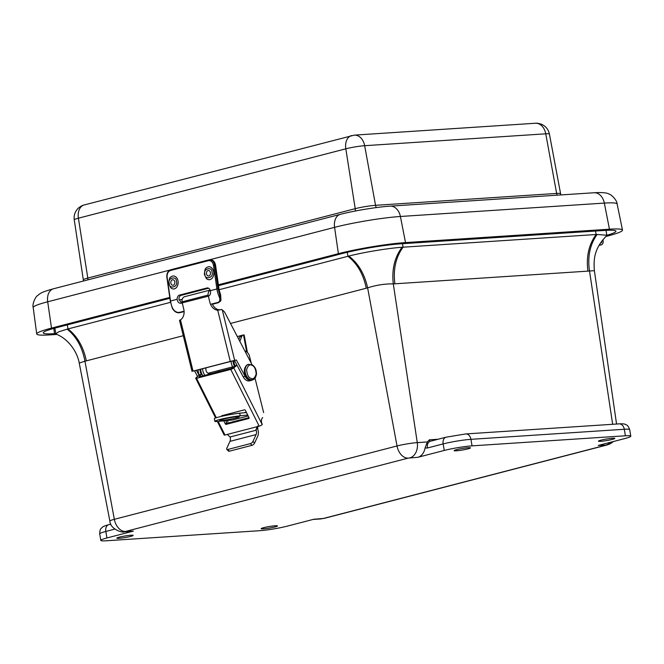<?xml version="1.0" encoding="UTF-8"?>
<svg xmlns="http://www.w3.org/2000/svg" width="664" height="664" viewBox="0 0 664 664"><rect width="100%" height="100%" fill="white"/><g stroke="black" fill="none" stroke-linecap="round" stroke-linejoin="round"><path stroke-width="1" d="M600.712 441.319A8.292 0.78 -9.6 0 1 598.463 441.162A8.292 0.78 -9.6 0 1 606.506 439.012A8.292 0.78 -9.6 0 1 614.814 438.398A8.292 0.78 -9.6 0 1 609.735 439.991A8.292 0.78 -9.6 0 1 600.712 441.319M263.376 528.851A8.292 0.78 -9.6 0 1 261.135 528.693A8.292 0.78 -9.6 0 1 269.177 526.535A8.292 0.78 -9.6 0 1 277.477 525.929A8.292 0.78 -9.6 0 1 272.398 527.523A8.292 0.78 -9.6 0 1 263.376 528.851M119.039 538.321A8.292 0.78 -9.6 0 1 116.798 538.164A8.292 0.78 -9.6 0 1 124.84 536.014A8.292 0.78 -9.6 0 1 133.14 535.4A8.292 0.78 -9.6 0 1 128.061 537.002A8.292 0.78 -9.6 0 1 119.039 538.321M456.367 450.798A8.292 0.78 -9.6 0 1 454.126 450.64A8.292 0.78 -9.6 0 1 462.169 448.49A8.292 0.78 -9.6 0 1 470.477 447.876A8.292 0.78 -9.6 0 1 465.398 449.47A8.292 0.78 -9.6 0 1 456.367 450.798M417.822 457.305L408.194 458.11L125.513 531.457L133.364 531.109L106.929 537.973A19.928 1.876 170.4 0 0 100.803 540.405A19.928 1.876 170.4 0 0 106.207 540.778L259.566 530.71A19.928 1.876 170.4 0 0 287.346 526.12L313.781 519.265L323.418 518.459L606.091 445.112L598.247 445.453L624.683 438.597A19.928 1.876 170.4 0 0 630.8 436.157A19.928 1.876 170.4 0 0 625.405 435.783L472.046 445.859A19.928 1.876 170.4 0 0 444.257 450.441L417.822 457.305A13.288 9.736 -93.8 0 0 425.084 447.976L427.35 441.958L429.376 439.817L438.082 439.244M133.364 531.109A13.288 9.736 86.2 0 1 132.028 531.324L124.135 531.847C122.873 533.134 110.008 529.208 109.884 521.091A14.525 1.369 -9.6 0 1 114.341 519.314A13.288 8.956 75.5 0 0 125.513 531.457M402.508 243.705L403.073 247.191L596.106 234.517C588.794 244.593 586.063 256.794 587.922 271.128L394.889 283.802C393.03 269.468 395.761 257.267 403.073 247.191A39.541 3.718 170.4 0 0 402.027 247.265C394.59 257.341 391.677 269.551 393.296 283.877C384.788 283.769 376.231 285.097 367.632 287.852C364.561 273.958 358.303 263.359 348.841 256.063A39.541 3.718 170.4 0 0 347.944 256.287C357.298 263.625 363.407 274.265 366.271 288.226L367.632 287.852L397.022 445.967L114.341 519.314L84.95 361.199L79.232 363.042L109.884 521.091M616.557 424.039L594.388 270.68L589.507 270.995C587.416 256.694 589.947 244.518 597.11 234.45A39.541 3.718 170.4 0 0 596.106 234.517L595.542 231.031M183.281 335.702L86.328 360.859C83.456 346.907 77.348 336.258 68.002 328.929L170.507 302.327M179.064 300.111L182.276 299.273M219.12 289.712L347.944 256.287L347.239 252.303M402.027 247.265C388.125 248.22 363.424 252.303 348.841 256.063M594.388 270.68C593.326 258.304 594.72 247.971 606.514 235.844L606.813 235.263L597.11 234.45M86.328 360.859L84.95 361.199C82.294 347.197 76.36 336.515 67.139 329.153L58.656 331.826L55.859 333.76L56.349 334.216C69.064 339.254 77.497 352.733 79.232 363.042M67.288 324.887L68.002 328.929A39.541 3.718 170.4 0 0 67.139 329.153M602.904 239.696L603.061 240.517A4.117 2.772 -104.5 0 1 601.327 244.833A4.117 2.772 -104.5 0 1 599.559 244.485M600.721 243.057A2.258 1.519 75.5 0 0 600.862 243.032A2.258 1.519 75.5 0 0 601.866 241.032A2.258 1.519 -104.5 0 1 600.862 243.032A2.258 1.519 -104.5 0 1 600.455 243.057A2.258 1.519 75.5 0 0 600.721 243.057M218.514 285.644L342.898 253.374A41.5 3.909 -9.6 0 1 400.765 243.821L604.696 230.433A41.5 3.909 -9.6 0 1 615.935 231.196A41.5 3.909 -9.6 0 1 606.821 235.297M55.826 333.577L54.523 333.66A41.5 3.909 -9.6 0 1 43.276 332.871A41.5 3.909 -9.6 0 1 56.025 327.808L169.893 298.269M180.442 295.53L208.596 288.217M218.39 284.806L338.391 253.673A48.148 4.532 -9.6 0 1 405.513 242.584L609.452 229.196A48.148 4.532 -9.6 0 1 622.492 230.093A48.148 4.532 -9.6 0 1 607.709 235.986L605.859 236.467M56.838 334.432L49.767 334.897A48.148 4.532 -9.6 0 1 36.719 333.975A48.148 4.532 -9.6 0 1 51.51 328.107L169.768 297.422M206.205 268.024A6.491 4.731 89.1 0 1 212.513 268.837A6.491 4.731 89.1 0 1 212.646 277.51A6.491 4.731 89.1 0 1 206.363 278.515L204.371 274.39C204.686 270.207 205.292 268.082 206.205 268.024M206.487 273.751A2.764 2.017 89.1 0 1 208.421 270.472A2.764 2.017 89.1 0 1 210.48 273.203A2.764 2.017 89.1 0 1 208.504 276A2.764 2.017 89.1 0 1 206.487 273.751M170.573 277.27A6.491 4.731 89.1 0 1 176.881 278.083A6.491 4.731 89.1 0 1 177.014 286.757A6.491 4.731 89.1 0 1 170.731 287.761L168.739 283.636C169.046 279.453 169.66 277.328 170.573 277.27M170.855 282.997A2.764 2.017 89.1 0 1 172.789 279.718A2.764 2.017 89.1 0 1 174.848 282.449A2.764 2.017 89.1 0 1 172.872 285.246A2.764 2.017 89.1 0 1 170.855 282.997M208.28 288.068L181.38 295.048A4.142 3.021 -90.9 0 0 178.956 299.257L181.579 303.108M181.156 303.216C178.948 303.406 177.603 302.095 177.139 299.281A4.142 3.021 89.1 0 1 179.562 295.082L206.894 287.985A4.142 3.021 89.1 0 1 207.425 287.919A4.142 3.021 89.1 0 1 210.322 290.674C210.92 293.447 210.305 295.264 208.488 296.127L180.616 303.29M210.322 290.674L216.912 288.964L213.493 265.309C212.729 261.906 211.052 260.354 208.479 260.645L170.465 270.505C167.992 271.526 166.88 273.8 167.12 277.336L170.54 300.991L177.139 299.281M215.352 265.268L218.755 288.798L220.622 294.799L220.963 300.369L220.456 294.957L220 295.746L220.415 301.298M170.515 301.132L170.54 300.991A19.264 12.981 75.5 0 0 172.598 308.229L172.598 308.229C174.474 311.441 176.865 312.802 179.778 312.312L184.069 311.2M210.546 304.328L217.792 302.452C220.041 301.605 220.44 299.522 218.971 296.202L220 295.746L218.033 288.807L214.605 265.152L215.335 265.135A6.64 4.847 89.1 0 0 210.48 259.732C213.177 259.939 214.862 261.757 215.551 265.177L218.979 288.832M247.722 415.05L240.21 415.805A14.932 1.145 169.5 0 0 224.009 418.519A14.932 1.145 169.5 0 0 214.846 421.308A14.932 1.145 169.5 0 0 218.846 421.349L232.832 419.938L248.178 415.954M247.423 352.526L244.169 334.996L243.53 334.988L246.659 351.845M246.452 412.527L239.721 413.199A14.932 1.145 -10.5 0 0 223.519 415.913A14.932 1.145 -10.5 0 0 214.356 418.702L214.846 421.308M236.251 417.897A9.968 0.764 -10.5 0 1 225.71 419.997A9.968 0.764 -10.5 0 1 219.726 420.395A9.968 0.764 -10.5 0 1 229.387 417.83A9.968 0.764 -10.5 0 1 239.322 416.76A9.968 0.764 -10.5 0 1 236.251 417.897M230.018 414.635L229.835 413.63M240.899 335.627L240.675 335.76A3.187 2.15 75.5 0 0 239.936 336.731L241.837 336.241A3.187 2.15 75.5 0 1 243.032 335.054A3.187 2.15 75.5 0 1 243.256 335.021L243.53 334.988M237.347 336.565L240.858 335.644M233.006 360.826A8.292 5.586 75.5 0 0 234.5 366.213M241.837 336.241L239.828 341.321M202.985 375.807A8.292 5.586 -104.5 0 1 200.694 369.184M231.105 361.291A8.292 5.586 75.5 0 0 233.039 367.424M238.857 339.462L239.936 336.731M204.885 375.309A8.292 5.586 -104.5 0 1 202.595 368.694M210.256 372.703A3.586 2.415 -104.5 0 1 209.285 373.367A3.586 2.415 -104.5 0 1 205.964 370.138A3.586 2.415 -104.5 0 1 206.13 367.773M216.323 417.739L196.552 378.306L230.765 369.425L259.192 426.163L224.988 435.036L218.157 421.416M223.785 420.851L225.27 423.815A0.797 0.564 -129.8 0 0 226.192 424.362L248.801 418.494A0.797 0.564 -129.8 0 0 249.025 417.656L245.381 410.385A0.797 0.564 -129.8 0 0 244.46 409.837L221.851 415.705A0.797 0.564 -129.8 0 0 221.552 416.353M196.552 378.306A2.39 0.531 153.4 0 1 195.722 378.289A2.39 0.531 153.4 0 1 196.154 377.658L199.374 374.986L201.267 374.488A8.292 5.586 -104.5 0 1 200.005 369.367M217.369 421.474L224.158 435.02A2.39 0.531 -26.6 0 0 224.988 435.036M227.32 434.43L230.051 436.987L256.163 430.214L256.86 426.769L256.362 427.027M259.192 426.163A2.39 0.531 -26.6 0 0 262.214 424.628L262.172 424.138A4.947 3.328 -104.5 0 1 262.712 417.59L262.57 417.706M262.214 424.628L233.778 367.897A2.39 0.531 153.4 0 1 230.765 369.425M233.778 367.897L236.998 365.217L235.097 365.715L231.172 368.495L199.051 376.828L201.267 374.488M225.743 420.652L226.723 422.611A0.797 0.564 -129.8 0 0 227.636 423.159L249.008 417.614M223.096 415.382L223.378 415.946M199.374 374.986A8.292 5.586 -104.5 0 1 198.104 369.856M257.64 425.998L257.815 429.492A7.437 5.013 -104.5 0 1 257.715 436.281L254.561 443.087A2.39 1.121 136.5 0 1 252.029 445.312L229.337 451.196A2.39 1.121 136.5 0 1 228.424 451.064L226.814 449.362A2.39 1.121 -43.5 0 0 227.719 449.495L250.411 443.61A2.39 1.121 -43.5 0 0 252.951 441.386L256.096 434.58L229.985 441.352A4.781 3.22 75.5 0 0 230.051 436.987M256.163 430.214A4.781 3.22 -104.5 0 1 256.096 434.58M263.649 412.618L255.009 378.173M251.258 363.233L249.199 355.024A8.292 5.586 75.5 0 0 244.8 350.866M226.092 414.602L226.283 415.34M227.569 420.47L227.926 421.889M235.097 365.715A8.292 5.586 -104.5 0 1 233.828 360.635M226.814 449.362A2.39 1.121 -43.5 0 1 226.839 448.159L229.985 441.352M230.283 361.448L193.033 371.118L180.467 319.841A9.935 7.345 -102.9 0 0 183.72 308.976L181.977 301.863L208.089 295.09L209.832 302.203A9.935 7.345 -102.9 0 0 217.709 310.179L230.283 361.448L236.376 359.996L195.042 370.661L196.461 370.346L199.075 375.226M197.573 376.48L194.56 370.844L193.033 371.118M180.467 319.841L179.521 320.355L192.037 371.4M194.56 370.844L196.461 370.346M252.071 364.793L225.046 312.976A6.374 4.299 75.5 0 0 222.332 310.121L221.768 309.424L219.585 309.947M219.859 309.88L217.709 310.179M212.272 303.88A9.935 7.345 -102.9 0 0 220.539 309.714M210.455 293.571A3.187 2.15 75.5 0 0 210.114 294.65M208.089 295.09A6.059 4.084 -104.5 0 1 210.156 290.151M210.123 290.077L184.675 296.675A6.059 4.084 75.5 0 0 181.977 301.863M236.376 359.996L245.107 376.339A8.292 5.586 75.5 0 0 251.581 380.339A8.292 5.586 75.5 0 0 253.025 379.609M234.475 360.486L243.207 376.837A8.292 5.586 75.5 0 0 249.681 380.829L251.581 380.339M472.046 445.859L470.942 439.336A19.928 1.876 170.4 0 0 443.154 443.917L444.257 450.441M625.405 435.783L624.301 429.268L470.942 439.336A6.64 4.872 -93.8 0 0 465.754 433.941L446 437.194A6.64 4.474 75.5 0 0 443.154 443.917L427.442 448.001L425.084 447.976M629.696 429.641A19.928 1.876 170.4 0 0 624.301 429.268A6.64 4.872 -93.8 0 0 619.114 423.864C622.301 423.69 624.351 423.848 625.256 424.346C626.218 425.143 627.646 424.155 629.696 429.641L630.8 436.157M606.141 444.938A13.288 9.736 -93.8 0 0 610.266 442.332M613.478 441.502L610.648 443.585L607.228 444.93A13.288 8.956 -104.5 0 1 606.091 445.112M323.418 518.459A13.288 8.956 75.5 0 0 324.547 518.277L320.338 518.966A13.288 9.736 -93.8 0 0 321.675 518.75M106.929 537.973L105.825 531.449A19.928 1.876 170.4 0 0 99.708 533.881L100.803 540.405M114.839 529.108L105.825 531.449A6.64 4.474 -104.5 0 1 108.664 524.726C105.086 525.639 102.92 526.544 102.173 527.415C101.526 528.478 99.849 528.013 99.708 533.881M125.471 531.632A13.288 9.736 86.2 0 1 124.135 531.847M408.194 458.11A13.288 8.956 -104.5 0 1 397.022 445.967A14.525 1.369 -9.6 0 1 417.274 442.622A13.288 9.736 86.2 0 1 409.929 457.82M427.35 441.958L417.274 442.622L393.296 283.877L394.889 283.802M612.664 424.296L589.507 270.995L587.922 271.128M366.271 288.226L230.508 323.451M430.538 441.203A1.66 1.22 86.2 0 1 429.376 439.817M427.442 448.001A6.64 4.474 -104.5 0 1 430.28 441.269L446 437.194M53.767 328.414L54.523 333.66M594.048 192.751L390.117 206.147A13.288 9.736 86.2 0 1 400.4 216.481L604.34 203.093A13.288 9.736 86.2 0 0 594.048 192.751C602.381 192.278 607.502 192.776 609.394 194.262C610.465 193.988 617.072 199.864 617.122 203.964A47.219 4.44 170.4 0 0 604.34 203.093L609.452 229.196M390.117 206.147C377.036 206.952 353.97 210.77 340.333 214.347A13.288 8.956 75.5 0 0 334.581 227.345A47.219 4.44 170.4 0 1 400.4 216.481L405.513 242.584M208.479 260.645A0.797 0.539 -104.5 0 1 208.911 259.856A6.64 4.847 89.1 0 1 209.758 259.74L334.581 227.345L338.391 253.673M169.934 270.074L47.7 301.788L51.51 328.107M340.333 214.347L53.452 288.79A13.288 8.956 75.5 0 0 47.7 301.788A47.219 4.44 170.4 0 0 33.2 307.54L36.719 333.975M557.154 195.174A6.64 4.872 86.2 0 1 556.639 193.431A14.575 1.369 -9.6 0 1 560.582 193.697L560.947 194.925M355.281 211.028A6.64 4.474 -104.5 0 0 355.215 208.67L87.797 278.058L78.402 218.199A13.512 1.27 170.4 0 0 74.252 219.85L83.315 279.843A14.575 1.369 -9.6 0 1 87.797 278.058A6.64 4.474 -104.5 0 1 87.897 279.851M560.582 193.697L549.418 134.062A13.512 1.27 170.4 0 0 545.758 133.813L556.639 193.431L375.542 205.317L364.661 145.698A13.512 1.27 170.4 0 0 345.819 148.811L355.215 208.67A14.575 1.369 -9.6 0 1 375.542 205.317A6.64 4.872 -93.8 0 0 376.289 207.583M351.546 135.581A13.288 8.956 -104.5 0 0 345.819 148.811L78.402 218.199A13.288 8.956 75.5 0 1 84.12 204.977L354.327 135.132A13.288 9.736 86.2 0 1 364.661 145.698L545.758 133.813A13.288 9.736 -93.8 0 0 535.425 123.247L354.327 135.132M204.894 274.166C202.777 268.663 212.463 266.148 212.04 272.306C214.157 277.809 204.462 280.324 204.894 274.166M169.254 283.412C167.145 277.909 176.832 275.394 176.408 281.553C178.516 287.055 168.83 289.57 169.254 283.412M179.562 295.082L181.38 295.048M206.894 287.985L207.948 287.968M218.755 288.798L220.456 294.957M218.971 296.202A19.264 12.981 -104.5 0 1 216.912 288.964L218.033 288.807M210.48 259.732L209.758 259.74A6.64 4.847 89.1 0 1 214.605 265.152L213.493 265.309M170.465 270.505A0.797 0.539 -104.5 0 1 170.897 269.717L208.745 259.898M218.581 302.493L217.792 302.452M179.778 312.312L180.575 312.354L179.778 312.312M240.21 415.805L239.721 413.199M218.954 370.446L219.17 371.608M244.169 412.751L246.294 412.203M217.535 372.031L217.319 370.869M226.192 424.362L227.636 423.159M225.27 423.815L226.723 422.611M221.967 416.262L222.996 415.407M255.93 429.517L257.408 428.288M254.561 443.087L252.951 441.386M227.719 449.495L229.337 451.196M252.029 445.312L250.411 443.61M234.666 360.386L222.332 310.121M245.107 376.339L243.207 376.837M252.453 379.775A7.968 5.37 -104.5 0 1 252.262 379.833A7.968 5.37 -104.5 0 1 245.057 373.467A7.968 5.37 -104.5 0 1 248.253 364.395A7.968 5.37 -104.5 0 1 248.452 364.353M252.644 379.733A7.968 5.37 -104.5 0 1 245.439 373.367A7.968 5.37 -104.5 0 1 248.635 364.295L248.261 364.395C243.281 366.52 243.804 373.359 245.705 376.048C246.95 378.771 249.141 380.032 252.262 379.833L252.644 379.733C254.387 379.625 255.665 377.799 256.487 374.264C256.528 370.014 255.217 366.96 252.561 365.092L248.635 364.295M250.784 378.256C248.485 377.608 247.091 374.745 246.61 369.674C247.979 365.424 249.78 363.996 252.013 365.374C254.312 366.03 255.706 368.885 256.188 373.965C254.818 378.206 253.017 379.642 250.784 378.256M607.228 444.93L324.547 518.277M320.338 518.966L313.126 519.439M465.754 433.941L619.114 423.864M108.664 524.726L110.871 524.153M606.813 235.263L606.033 230.35M55.859 333.76L54.846 328.124M599.019 245.431L601.327 244.833M617.122 203.964L622.492 230.093M53.452 288.79C40.72 292.309 40.462 293.297 37.333 295.804C36.238 295.903 31.897 303.597 33.2 307.54M83.315 279.843L83.382 281.021M549.418 134.062C548.431 129.48 545.8 126.21 541.534 124.268C536.155 122.583 535.881 123.404 535.425 123.247M74.252 219.85C73.679 215.194 75.09 211.243 78.476 208.006C82.934 204.67 83.647 205.284 84.12 204.977M184.094 311.582L180.317 312.561C177.147 313.358 174.483 311.922 172.325 308.237L170.299 301.099L166.871 277.444C166.556 273.485 167.876 270.912 170.814 269.733L209.758 259.74M220.963 300.369L220.531 301.107M212.43 304.228L218.323 302.701L220.539 301.099M243.032 335.054L240.957 335.594M195.722 378.289L215.617 417.98M208.114 373.259L232.699 366.877"/></g></svg>
